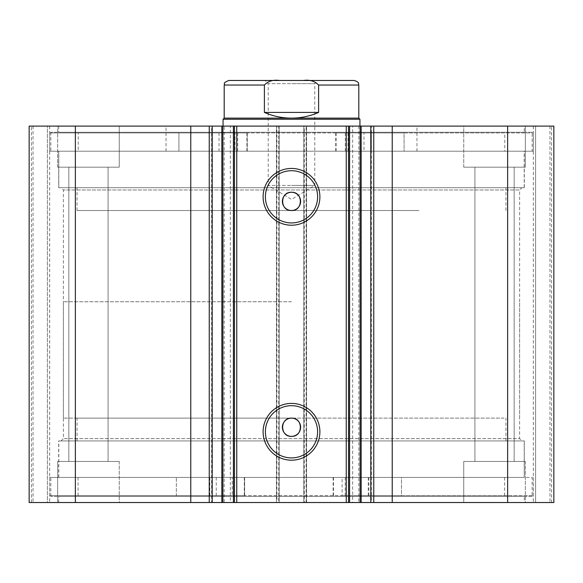 <?xml version="1.0" encoding="UTF-8"?>
<svg xmlns="http://www.w3.org/2000/svg" width="583" height="583" viewBox="0 0 583 583"><rect width="100%" height="100%" fill="white"/><g stroke="black" fill="none" stroke-linecap="round" stroke-linejoin="round"><path stroke-width="0.44" stroke-dasharray="2.92 2.19" d="M522.157 477.426L58.81 477.426L522.157 477.426M522.157 440.923L58.81 440.923L522.157 440.923M504.069 440.923L77.058 440.923L504.069 440.923M504.069 418.113L77.058 418.113L504.069 418.113M352.664 126.103L361.161 126.103L352.664 126.103L352.664 502.524L361.161 502.524L352.664 502.524M371.371 126.103L370.81 126.103L371.371 126.103L371.371 502.524L370.81 502.524L371.371 502.524M224.185 126.103L230.336 126.103L230.336 502.524L222.006 502.524L222.006 126.103L224.185 126.103L224.185 502.524M211.629 502.524L212.19 502.524L211.629 502.524L211.629 126.103L212.19 126.103L211.629 126.103M222.006 502.524L230.336 502.524M230.336 126.103L221.839 126.103M521.909 440.923L61.091 440.923L521.909 440.923L519.628 438.642L63.372 438.642L519.628 438.642L519.628 189.985L63.372 189.985L61.091 187.704L521.909 187.704L61.091 187.704M61.091 440.923L63.372 438.642L63.372 189.985L519.628 189.985L521.909 187.704M291.5 405.688A26.111 26.111 0 0 0 265.389 431.799A26.111 26.111 0 0 0 291.5 457.91A26.111 26.111 0 0 0 317.611 431.799A26.111 26.111 0 0 0 291.5 405.688M291.5 170.717A26.111 26.111 0 0 0 265.389 196.828A26.111 26.111 0 0 0 291.5 222.932A26.111 26.111 0 0 0 317.611 196.828A26.111 26.111 0 0 0 291.5 170.717M524.306 477.426L58.694 477.426L524.306 477.426L524.306 440.923L58.694 440.923L524.306 440.923M58.694 477.426L58.694 440.923M532.177 496.359L50.823 496.359L532.177 496.359L532.177 477.426L50.823 477.426L532.177 477.426M50.823 496.359L50.823 477.426M524.306 502.524L58.694 502.524L524.306 502.524L524.306 496.359L58.694 496.359L524.306 496.359M58.694 502.524L58.694 496.359M524.306 151.201L58.694 151.201L524.306 151.201L524.306 187.704L58.694 187.704L524.306 187.704M58.694 151.201L58.694 187.704M532.177 132.268L50.823 132.268L532.177 132.268L532.177 151.201L50.823 151.201L532.177 151.201M50.823 132.268L50.823 151.201M524.306 126.103L58.694 126.103L524.306 126.103L524.306 132.268L58.694 132.268L524.306 132.268M58.694 126.103L58.694 132.268M463.74 167.168L463.74 126.103L525.334 126.103L463.74 126.103L525.334 126.103L463.74 126.103L463.74 167.168L525.334 167.168L525.334 126.103L525.334 167.168L463.74 167.168M57.666 167.168L57.666 126.103L119.26 126.103L57.666 126.103L119.26 126.103L57.666 126.103L57.666 167.168L119.26 167.168L119.26 126.103L119.26 167.168L57.666 167.168M525.334 461.459L525.334 502.524L463.74 502.524L525.334 502.524L463.74 502.524L525.334 502.524L525.334 461.459L463.74 461.459L463.74 502.524L463.74 461.459L525.334 461.459M119.26 461.459L119.26 502.524L57.666 502.524L119.26 502.524L57.666 502.524L119.26 502.524L119.26 461.459L57.666 461.459L57.666 502.524L57.666 461.459L119.26 461.459M108.081 167.168L108.081 461.459L68.845 461.459L108.081 461.459L68.845 461.459L108.081 461.459L108.081 167.168L68.845 167.168L68.845 461.459L68.845 167.168L108.081 167.168M514.155 167.168L514.155 461.459L474.919 461.459L514.155 461.459L474.919 461.459L514.155 461.459L514.155 167.168L474.919 167.168L474.919 461.459L474.919 167.168L514.155 167.168M276.903 126.103L29.15 126.103L29.15 502.524L279.184 502.524L279.184 126.103L276.444 126.103L276.444 502.524L279.184 502.524L279.184 126.103L276.903 126.103L276.903 502.524M47.398 502.524L33.027 502.524L49.679 502.524L47.398 502.524L47.398 126.103L31.431 126.103L49.679 126.103L47.398 126.103L47.398 502.524M278.725 126.103L276.444 126.103L276.444 502.524L278.725 502.524L278.725 126.103L304.275 126.103L304.275 502.524L278.725 502.524M304.275 502.524L306.556 502.524L306.556 126.103L303.816 126.103L303.816 502.524L306.556 502.524L306.556 126.103L304.275 126.103M303.816 502.524L553.85 502.524L549.973 502.524L553.85 502.524L553.85 126.103L303.816 126.103L303.816 502.524M535.602 502.524L549.973 502.524L533.321 502.524L535.602 502.524L535.602 126.103L549.973 126.103L533.321 126.103L535.602 126.103L535.602 502.524M29.15 126.103L31.431 126.103L29.15 126.103L29.15 502.524L29.15 126.103M75.367 126.103L75.367 502.524M553.85 126.103L553.85 502.524L553.85 126.103M507.633 502.524L507.633 126.103M348.532 502.524L348.532 126.103M234.468 126.103L234.468 502.524M33.027 126.103L33.027 502.524L33.027 126.103M49.679 126.103L49.679 502.524L49.679 126.103M549.973 126.103L549.973 502.524L549.973 126.103M533.321 126.103L533.321 502.524L533.321 126.103M358.815 126.103L358.815 502.524M418.958 210.514L77.058 210.514L418.958 210.514M418.958 187.704L77.058 187.704L418.958 187.704M250.821 126.103L359.937 126.103L250.821 126.103M250.821 210.514L359.937 210.514L250.821 210.514M366.073 151.201L166.031 151.201L366.073 151.201M366.073 126.103L166.031 126.103L366.073 126.103M429.802 187.704L58.81 187.704L429.802 187.704M429.802 151.201L58.81 151.201L429.802 151.201M354.238 80.476L291.5 80.476L317.961 80.476L314.769 83.675L291.5 83.675L314.769 83.675L314.769 185.416L291.5 185.416L314.769 185.416L291.5 199.401L268.231 185.416L291.5 185.416L268.231 185.416L268.231 83.675L291.5 83.675L268.231 83.675L265.039 80.476L291.5 80.476L265.039 80.476M358.8 118.123L224.2 118.123M359.937 119.26L223.063 119.26M291.5 418.113L63.372 418.113L291.5 418.113M291.5 301.768L63.372 301.768L291.5 301.768M279.592 80.476L303.408 80.476C309.682 79.558 314.747 81.081 318.609 85.045L318.609 112.417C309.974 116.199 300.93 118.094 291.5 118.123C282.07 118.094 273.026 116.199 264.391 112.417L264.391 85.045C268.275 81.073 273.34 79.55 279.592 80.476L228.762 80.476M318.609 112.417L264.391 112.417M49.679 132.946L247.25 132.946L247.25 151.201L504.783 151.201L404.07 151.201L404.07 132.946L335.75 132.946L533.321 132.946L49.679 132.946L49.679 151.201L247.25 151.201M234.993 132.946L219.026 132.946L234.993 132.946L234.993 151.201L219.026 151.201L234.993 151.201M219.026 132.946L219.026 151.201M363.974 132.946L348.007 132.946L363.974 132.946L363.974 151.201L348.007 151.201L363.974 151.201M348.007 132.946L348.007 151.201M247.25 132.946L178.93 132.946L178.93 151.201L178.93 132.946L78.217 132.946L78.217 151.201M78.217 132.946L504.783 132.946L504.783 151.201M533.321 132.946L533.321 151.201L49.679 151.201M345.296 132.946L345.296 151.201L533.321 151.201M237.704 132.946L237.704 151.201M504.783 132.946L404.07 132.946L404.07 151.201L345.296 151.201M342.112 495.674L401.476 495.674L401.476 477.426L78.078 477.426L176.358 477.426L176.358 495.674L244.641 495.674L49.679 495.674L533.321 495.674L342.112 495.674L342.112 477.426L401.476 477.426L401.476 495.674L504.645 495.674L78.078 495.674L176.358 495.674L176.358 477.426L244.641 477.426L49.679 477.426L342.112 477.426M361.198 477.426L345.223 477.426L361.198 477.426L361.198 495.674L345.223 495.674L361.198 495.674M232.223 477.426L216.249 477.426L232.223 477.426L232.223 495.674L216.249 495.674L232.223 495.674M234.526 495.674L234.526 477.426M244.641 495.674L244.627 477.426L244.641 495.674M360.994 126.103L360.994 502.524M306.097 502.524L306.097 126.103M31.431 502.524L31.431 126.103L31.431 502.524M551.569 502.524L551.569 126.103L551.569 502.524M318.609 85.045L358.8 85.045M224.2 85.045L264.391 85.045M247.243 132.946L247.243 151.201M335.757 132.946L335.757 151.201M336.099 132.946L336.099 151.201M370.73 132.946L370.73 151.201M371.313 132.946L371.313 151.201M212.27 132.946L212.27 151.201M246.901 132.946L246.901 151.201M211.687 132.946L211.687 151.201M333.133 495.674L333.133 477.426M244.292 495.674L244.292 477.426M209.822 495.674L209.822 477.426M209.239 495.674L209.239 477.426M368.267 495.674L368.267 477.426M333.483 495.674L333.483 477.426M368.85 495.674L368.85 477.426M58.81 477.426L58.81 440.923M77.058 440.923L77.058 418.113M505.942 440.923L505.942 418.113M524.19 477.426L524.19 440.923M77.058 210.514L77.058 187.704M359.937 210.514L359.937 301.768M166.031 151.201L166.031 126.103M58.81 187.704L58.81 151.201M524.19 187.704L524.19 151.201M416.969 151.201L416.969 126.103M223.063 210.514L223.063 301.768M505.942 210.514L505.942 187.704M63.372 418.113L63.372 301.768M519.628 418.113L519.628 301.768M335.75 132.946L335.75 151.201M333.126 495.674L333.126 477.426M345.223 495.674L345.223 477.426M216.249 495.674L216.249 477.426M504.645 495.674L504.645 477.426M533.321 495.674L533.321 477.426M49.679 495.674L49.679 477.426M78.078 495.674L78.078 477.426"/><path stroke-width="0.87" d="M346.251 502.524L346.251 126.103L361.161 126.103L361.161 502.524L233.411 502.524L233.411 126.103L222.888 126.103L222.888 502.524L233.411 502.524M361.161 126.103L370.81 126.103L370.81 502.524L361.161 502.524M222.006 126.103L190.779 126.103L190.779 502.524L222.888 502.524M291.5 460.191A28.392 28.392 0 0 1 263.108 431.799A28.392 28.392 0 0 1 291.5 403.407A28.392 28.392 0 0 1 319.892 431.799A28.392 28.392 0 0 1 291.5 460.191M291.5 405.688A26.111 26.111 0 0 0 265.389 431.799A26.111 26.111 0 0 0 291.5 457.91A26.111 26.111 0 0 0 317.611 431.799A26.111 26.111 0 0 0 291.5 405.688M291.5 225.22A28.392 28.392 0 0 1 263.108 196.828A28.392 28.392 0 0 1 291.5 168.436A28.392 28.392 0 0 1 319.892 196.828A28.392 28.392 0 0 1 291.5 225.22M291.5 170.717A26.111 26.111 0 0 0 265.389 196.828A26.111 26.111 0 0 0 291.5 222.932A26.111 26.111 0 0 0 317.611 196.828A26.111 26.111 0 0 0 291.5 170.717M291.5 418.113A9.124 9.124 0 0 0 282.376 427.237A9.124 9.124 0 0 0 291.5 436.361C303.269 436.929 303.277 417.552 291.5 418.113C279.745 417.545 279.702 436.915 291.5 436.361A9.124 9.124 0 0 0 300.624 427.237A9.124 9.124 0 0 0 291.5 418.113M291.5 192.266A9.124 9.124 0 0 0 282.376 201.39A9.124 9.124 0 0 0 291.5 210.514C303.269 211.075 303.277 191.705 291.5 192.266C279.745 191.698 279.702 211.061 291.5 210.514A9.124 9.124 0 0 0 300.624 201.39A9.124 9.124 0 0 0 291.5 192.266M190.779 502.524L29.15 502.524L29.15 126.103L190.779 126.103M370.81 126.103L553.85 126.103L553.85 502.524L370.81 502.524M221.839 502.524L221.839 126.103L222.888 126.103M233.411 126.103L236.749 126.103L236.749 502.524M346.251 126.103L236.749 126.103M75.367 502.524L75.367 126.103M507.633 126.103L507.633 502.524M348.532 126.103L348.532 502.524M234.468 502.524L234.468 126.103M212.19 126.103L212.19 502.524M317.961 80.476L279.592 80.476C273.318 79.558 268.253 81.081 264.391 85.045L224.2 85.045C225.497 83.58 221.62 83.478 228.762 80.476L279.592 80.476M224.2 118.123L358.8 118.123L359.937 119.26L223.063 119.26L224.2 118.123L224.2 85.045M358.8 118.123L358.8 85.045L318.609 85.045L318.609 112.417C309.974 116.199 300.93 118.094 291.5 118.123C282.07 118.094 273.026 116.199 264.391 112.417L264.391 85.045M318.609 85.045C314.725 81.073 309.66 79.55 303.408 80.476L354.238 80.476C360.476 82.648 357.926 83.69 358.8 85.045M318.609 112.417L264.391 112.417M392.221 126.103L392.221 502.524M209.246 126.103L209.246 502.524M360.112 502.524L360.112 126.103M349.589 126.103L349.589 502.524M373.754 126.103L373.754 502.524M223.063 126.103L223.063 119.26M359.937 126.103L359.937 119.26"/></g></svg>
